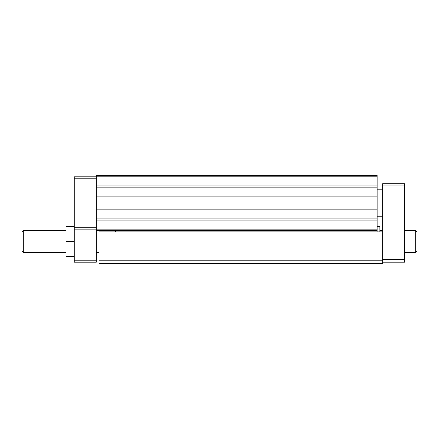 <?xml version="1.0" encoding="UTF-8"?>
<svg xmlns="http://www.w3.org/2000/svg" width="439" height="439" viewBox="0 0 439 439"><rect width="100%" height="100%" fill="white"/><g stroke="black" fill="none" stroke-linecap="round" stroke-linejoin="round"><path stroke-width="0.66" d="M382.632 185.082L382.632 259.422L404.659 259.422L404.659 183.705L382.632 183.705L382.632 185.082L404.659 185.082M99.044 260.799L382.632 260.799L382.632 263.554L99.044 263.554L99.044 231.891L382.632 231.891M404.659 259.422L404.659 262.176L382.632 262.176M382.632 260.799L382.632 259.422M23.327 230.513L21.95 231.891L21.95 251.163L23.327 252.54L23.327 230.513L66.004 230.513M415.673 252.54L417.05 251.163L417.05 231.891L415.673 230.513L415.673 252.54L404.659 252.54M74.262 256.672L66.004 256.672L66.004 226.381L74.262 226.381M74.262 260.799L96.289 260.799L96.289 262.176L74.262 262.176L74.262 176.824L96.289 176.824L96.289 230.513L377.128 230.513L377.128 175.446L96.289 175.446L96.289 176.824L377.128 176.824M66.004 241.527L74.262 241.527M96.289 260.799L96.289 230.513M74.262 227.759L96.289 227.759M74.262 229.136L377.128 229.136M74.262 178.201L96.289 178.201M96.289 187.837L377.128 187.837M96.289 196.096L377.128 196.096M96.289 209.864L377.128 209.864M96.289 218.123L377.128 218.123M96.289 185.082L377.128 185.082M96.289 220.877L377.128 220.877M377.101 231.891L377.101 230.513M115.534 231.891L115.534 230.513M379.878 231.891L379.878 226.381L377.128 226.381M377.128 216.745L382.632 216.745M377.128 189.214L382.632 189.214M23.327 252.54L66.004 252.54M415.673 230.513L404.659 230.513M382.632 230.513L379.878 230.513M96.289 252.54L99.044 252.54"/></g></svg>
